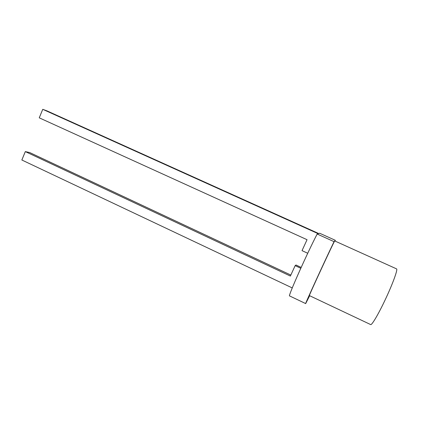 <?xml version="1.0" encoding="UTF-8"?>
<svg xmlns="http://www.w3.org/2000/svg" width="437" height="437" viewBox="0 0 437 437"><rect width="100%" height="100%" fill="white"/><g stroke="black" fill="none" stroke-linecap="round" stroke-linejoin="round"><path stroke-width="0.66" d="M334.993 241.06L335.332 240.306L334.709 240.951C334.595 240.11 308.189 297.089 309.391 295.598L370.669 324.582C371.767 325.39 378.273 314.454 384.992 300.219C392.415 284.624 397.932 269.569 396.616 268.897L334.731 240.94L334.048 241.645C324.587 261.26 304.403 305.365 305.676 303.584L309.653 295.723M335.332 240.306L319.649 233.238L317.175 234.024L334.048 241.645M317.175 234.024C307.107 253.231 287.519 297.307 289.578 295.92L305.676 303.584M42.75 109.326L46.956 110.872L318.71 233.533L318.202 233.697L42.75 109.326L39.248 117.826L307.047 239.7L302.027 250.647L307.73 253.263M292.26 287.934L21.85 160.002L25.313 151.606L29.727 152.568L290.84 275.059M25.313 151.606L290.381 276.053L295.155 265.641L295.996 265.008L301.175 267.417M295.155 265.641L300.787 268.263"/></g></svg>
